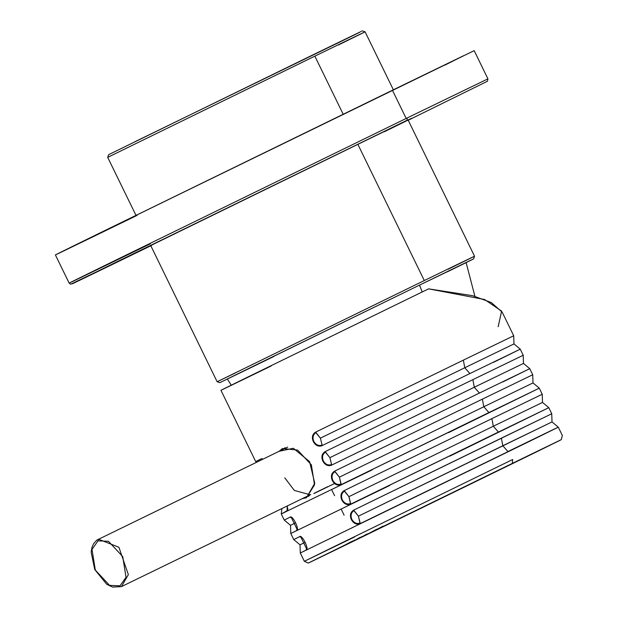 <?xml version="1.0" encoding="UTF-8"?>
<svg xmlns="http://www.w3.org/2000/svg" width="618" height="618" viewBox="0 0 618 618"><rect width="100%" height="100%" fill="white"/><g stroke="black" fill="none" stroke-linecap="round" stroke-linejoin="round"><path stroke-width="0.93" d="M447.308 271.858C473.975 258.803 497.475 247.185 424.072 282.882L219.823 382.673L424.072 282.882C497.475 247.185 473.975 258.803 447.308 271.858M456.3 265.222L474.531 256.215L473.612 258.896L466.134 262.611M447.857 269.363C491.233 248.127 478.278 254.276 424.296 280.541L217.142 381.754L424.296 280.541C478.278 254.276 491.233 248.127 447.857 269.363M235.466 372.924L217.142 381.754L150.699 245.516M424.296 280.541L357.861 144.342L424.296 280.541M343.175 114.222L314.848 56.153L107.702 157.358L314.848 56.153L343.175 114.222M338.409 44.967C381.793 23.731 368.83 29.88 314.848 56.153C368.83 29.88 381.793 23.731 338.409 44.967M336.107 43.863C362.781 30.807 386.273 19.189 312.878 54.886L108.621 154.685L107.702 157.358L108.783 156.864M393.365 89.795L365.091 31.819L346.675 40.919M134.925 141.723L347.602 38.231M422.241 291.935L419.498 285.122L252.074 366.822C199.49 392.584 243.322 371.341 273.928 356.447C243.322 371.341 199.49 392.584 252.074 366.822L419.498 285.122L422.241 291.935M474.918 296.316L466.111 262.55L419.498 285.122L458.811 266.18M408.127 120.062L411.704 118.262M384.28 131.781C412.09 118.169 436.578 106.057 360.062 143.276L147.115 247.316L360.062 143.276C436.578 106.057 412.09 118.169 384.28 131.781M406.976 120.286L115.636 262.449C23.453 307.617 98.81 271.101 151.843 245.284C98.81 271.101 23.453 307.617 115.636 262.449L406.976 120.286L408.22 120.247L406.976 120.286L407.208 117.945L112.746 261.63C20.471 306.845 96.763 269.873 150.375 243.778C96.763 269.873 20.471 306.845 112.746 261.63L407.208 117.945L406.976 120.286M408.22 120.247L487.455 81.236L487.926 78.857L407.208 117.945L487.926 78.857L474.176 50.661L98.795 233.527C6.582 278.718 83.453 241.46 137.134 215.334C83.453 241.46 6.582 278.718 98.795 233.527L392.43 90.243L406.18 118.447L392.43 90.243L463.6 55.705L444.844 65.145M147.926 244.975L69.139 283.114L70.691 284.226L150.823 245.779M98.046 540.843L92.005 549.371L95.303 570.059L109.564 585.37L119.992 585.841L126.026 577.305L122.735 556.617L108.467 541.306L98.046 540.843L108.467 541.306L122.735 556.617L126.026 577.305L119.992 585.841L109.564 585.37L95.303 570.059L92.005 549.371L98.046 540.843L98.409 539.182L98.046 540.843M287.725 447.092L96.887 540.086L93.534 543.809L91.974 547.432L91.14 552.09L94.747 569.549L106.69 584.257L112.553 587.1L121.499 586.59L128.359 574.632L118.911 547.293L98.432 539.166L118.911 547.293L128.359 574.632L121.499 586.59L310.792 494.516M310.228 494.771L294.346 490.445L284.813 477.884M498.154 326.721L501.623 311.117L484.589 299.514L428.575 288.853L247.679 377.119C190.869 404.96 238.224 382.009 271.302 365.91C238.224 382.009 190.869 404.96 247.679 377.119L428.575 288.853L472.685 295.705L491.302 302.542L502.171 312.129L513.705 335.759L463.345 360.147L513.705 335.759L513.975 343.925L520.248 349.17L469.889 373.558L464.782 367.749L320.394 438.162L322.086 445.045C318.726 446.204 315.952 444.983 313.789 441.383L313.326 441.607C315.589 445.563 318.502 446.922 322.071 445.686C318.502 446.922 315.589 445.563 313.326 441.607C311.603 437.413 312.322 434.276 315.497 432.198L320.394 438.162L464.782 367.749L463.345 360.147L315.497 432.198L463.345 360.147L464.782 367.749L513.975 343.925L464.782 367.749L469.889 373.558L520.248 349.17L493.295 362.449M322.078 445.663L322.642 445.362L322.071 445.686M263.036 459.104L261.514 458.687L255.713 461.584L261.514 458.687L263.036 459.104M520.248 349.17L523.214 355.257L472.855 379.645L523.214 355.257L523.485 363.43L529.757 368.676L479.398 393.056L474.3 387.247L329.904 457.66L331.596 464.543C328.235 465.702 325.47 464.481 323.299 460.881L322.835 461.105C325.099 465.06 328.011 466.42 331.588 465.184C328.011 466.42 325.099 465.06 322.835 461.105C321.113 456.911 321.831 453.774 325.006 451.696L329.904 457.66L474.3 387.247L472.855 379.645L325.006 451.696L472.855 379.645L474.3 387.247L523.485 363.43L474.3 387.247L479.398 393.056L529.757 368.676L502.813 381.947M331.588 465.161L332.152 464.86L331.588 465.184M529.757 368.676L532.724 374.755L482.364 399.143L532.724 374.755L532.994 382.928L539.267 388.174L341.097 484.682L341.113 484.048C337.745 485.2 334.979 483.979 332.808 480.387L332.353 480.611C334.608 484.558 337.521 485.918 341.097 484.682L341.097 484.682C337.521 485.918 334.608 484.558 332.353 480.603C330.622 476.416 331.341 473.272 334.516 471.194L339.413 477.158L483.809 406.744L482.364 399.143L334.516 471.194L482.364 399.143L483.809 406.744L532.994 382.928L483.809 406.744L488.908 412.561L539.267 388.174L448.429 432.685M372.275 469.827L287.076 511.101L287.864 508.66L287.076 511.101L281.275 513.998L287.795 510.306L287.262 505.964L287.076 511.101M539.267 388.174L542.233 394.253L491.874 418.641L542.233 394.253L542.504 402.426L548.776 407.671L350.607 504.188L350.622 503.546C347.254 504.697 344.489 503.477 342.318 499.885L341.862 500.109C344.118 504.056 347.03 505.416 350.607 504.188L350.607 504.188C347.03 505.416 344.118 504.056 341.862 500.109C340.132 495.914 340.85 492.778 344.025 490.692L348.923 496.656L493.318 426.242L491.874 418.641L344.025 490.692L491.874 418.641L493.318 426.242L542.504 402.426L493.318 426.242L498.417 432.059L548.776 407.671L449.865 456.13M389.865 485.393L290.784 533.504L290.514 525.331L295.674 522.751L290.514 525.331L284.241 520.086L290.043 517.189L284.241 520.086L281.275 513.998L281.878 508.575M292.476 518.093L290.043 517.189C292.414 514.462 300.186 530.383 296.586 530.607L297.374 528.158L296.586 530.607L297.312 529.811L291.124 517.111L290.043 517.189L292.476 518.093M507.926 451.557L502.828 445.748L552.013 421.924L358.432 516.161L360.116 523.662L558.286 427.169L360.116 523.685C356.54 524.914 353.627 523.554 351.372 519.607C353.627 523.554 356.54 524.914 360.116 523.685L360.132 523.044C356.764 524.195 353.998 522.975 351.827 519.383L351.372 519.607C349.641 515.412 350.367 512.276 353.535 510.19L551.743 413.751L501.383 438.139L502.828 445.748L501.383 438.139L353.535 510.19L358.432 516.161L502.828 445.748L507.926 451.557C540.997 435.458 588.351 412.507 531.542 440.348L300.294 553.002L300.024 544.829L305.184 542.249L300.024 544.829L293.751 539.584L299.56 536.687L301.986 537.59L299.56 536.687L293.751 539.584L290.784 533.504L296.586 530.607M354.701 536.903L304.342 561.291L300.294 553.002L306.103 550.105L306.883 547.656L306.103 550.105L306.822 549.309L300.634 536.609L299.56 536.687C301.924 533.952 309.703 549.889 306.103 550.105M350.769 541.94L342.581 546.297L350.769 541.94M367.393 534.161L367.895 533.913M382.99 526.15L374.794 530.514L382.99 526.15M512.67 459.506L331.348 547.981L512.67 459.506L512.291 463.415L335.45 549.703C279.452 577.142 325.13 555.003 357.304 539.344L534.145 453.056C590.144 425.617 544.466 447.749 512.291 463.415C544.466 447.749 590.144 425.617 534.145 453.056L357.304 539.344C325.13 555.003 279.452 577.142 335.45 549.703L512.291 463.415L512.67 459.506M344.11 515.196L341.144 509.116L344.11 515.196M334.601 495.698L331.634 489.618L334.601 495.698M479.398 393.056L332.152 464.86L479.398 393.056M469.889 373.558L322.642 445.362L469.889 373.558M304.342 561.291L331.348 547.981L304.342 561.291L308.189 563.06L311.101 561.747L561.353 439.583L562.334 435.458L558.286 427.169L552.013 421.924L551.743 413.751L548.776 407.671M306.497 497.714L302.148 498.718L306.474 497.729L314.523 484.86L311.372 464.86L297.582 450.089L282.526 448.506L279.073 451.302L293.334 448.274L309.595 461.638L314.747 483.245L306.474 497.729M356.169 539.676L351.217 541.716L356.169 539.676M350.058 542.65L349.479 542.928M362.65 536.463L373.983 530.947L362.65 536.463M361.553 537.011L364.017 535.798L361.553 537.011M377.127 529.649L361.646 537.197L377.127 529.278M382.279 526.868L389.448 523.369L382.279 526.868M501.453 468.745L487.185 475.682L501.453 468.745M371.634 532.075L378.687 528.629L369.95 532.886L376.825 529.163M375.335 530.283L365.848 534.902L375.335 530.283M361.414 537.096L362.094 536.756M357.173 539.174L348.745 543.276L357.181 539.166M308.722 496.254L306.767 496.47L308.722 496.254M283.701 449.054L285.076 447.641L283.701 449.054M334.577 483.531L313.859 493.581M307.918 496.385L309.386 495.659M314.129 493.318L327.61 486.706M381.692 527.146L382.287 526.86M373.851 531.264L379.336 528.568M375.968 529.95L372.654 531.573M372.376 531.719L365.848 534.902L372.376 531.719M366.567 534.562L362.21 536.687L366.992 533.983M361.491 536.663L362.21 536.687M354.508 540.456L354.044 540.688M359.691 537.93L355.35 540.047L360.116 537.351M354.639 540.024L355.35 540.047M351.372 519.607L351.827 519.383C350.329 515.458 351.07 512.523 354.052 510.576L353.535 510.19C350.367 512.276 349.641 515.412 351.372 519.607M360.132 523.044L358.432 516.161L354.052 510.576C351.07 512.523 350.329 515.458 351.827 519.383C353.998 522.975 356.764 524.195 360.132 523.044M350.607 504.188L498.417 432.059L493.318 426.242L348.923 496.656L350.607 504.157M341.862 500.109L342.318 499.885C340.819 495.96 341.561 493.025 344.543 491.078L344.025 490.692C340.85 492.778 340.132 495.914 341.862 500.109M350.622 503.546L348.923 496.656L344.543 491.078C341.561 493.025 340.819 495.96 342.318 499.885C344.489 503.477 347.254 504.697 350.622 503.546M341.097 484.682L488.908 412.561L483.809 406.744L339.413 477.158L341.097 484.659M332.353 480.611L332.808 480.387C331.31 476.463 332.051 473.527 335.026 471.58L334.516 471.194C331.341 473.272 330.622 476.416 332.353 480.603M341.113 484.048L339.413 477.158L335.026 471.58C332.051 473.527 331.31 476.463 332.808 480.387C334.979 483.979 337.745 485.2 341.113 484.048M322.835 461.105L323.299 460.881C321.8 456.965 322.542 454.029 325.516 452.082L325.006 451.696C321.831 453.774 321.113 456.911 322.835 461.105M331.596 464.543L329.904 457.66L325.516 452.082C322.542 454.029 321.8 456.965 323.299 460.881C325.47 464.481 328.235 465.702 331.596 464.543M313.326 441.607L313.789 441.383C312.291 437.459 313.032 434.524 316.007 432.577L315.497 432.198C312.322 434.276 311.603 437.413 313.326 441.607M322.086 445.045L320.394 438.162L316.007 432.577C313.032 434.524 312.291 437.459 313.789 441.383C315.952 444.983 318.726 446.204 322.086 445.045M219.823 382.673L217.142 381.754M474.531 256.215L408.089 119.977M135.975 215.327L107.702 157.358M362.411 30.9L365.091 31.819M231.263 385.176L227.324 379.019M69.139 283.114L55.388 254.917M256.988 462.048L255.713 461.584L220.943 390.298"/></g></svg>
